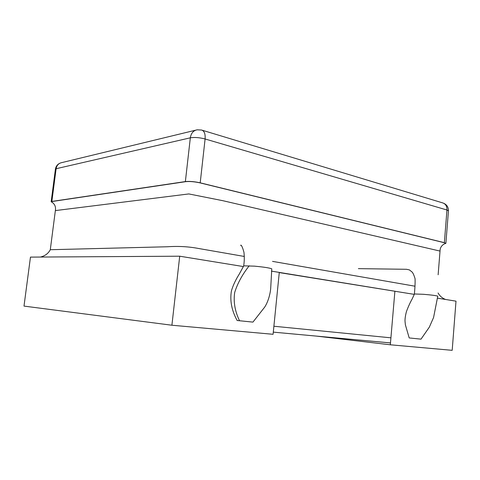 <?xml version="1.0" encoding="UTF-8"?>
<svg xmlns="http://www.w3.org/2000/svg" width="480" height="480" viewBox="0 0 480 480"><rect width="100%" height="100%" fill="white"/><g stroke="black" fill="none" stroke-linecap="round" stroke-linejoin="round"><path stroke-width="0.72" d="M444.51 243.828L445.878 243.354L444.36 242.664L200.208 182.826C194.514 181.578 189.57 181.164 185.37 181.572L51.858 201.432L51.162 201.744L52.398 202.47M179.712 256.2L30.468 257.106L24 306.096L171.906 325.23L179.712 256.2L243.426 266.568M171.906 325.23L273.084 334.29L279.288 272.406L271.416 271.122M279.27 272.586L414.294 294.378M437.268 298.116L456 301.164L452.19 350.328L390.324 344.79L394.896 291.222M315.684 336.024L390.324 344.79M244.056 265.842L254.454 266.148C264.192 267.072 269.97 267.984 271.788 268.872M414.762 293.988L423.438 294.294C431.676 294.99 436.464 295.626 437.802 296.202M252.48 322.068L237.132 320.502M437.772 296.214L433.56 317.544L429.33 327.15L421.008 339.15L409.2 337.938L405.384 324.828L405.006 321.096C404.958 318.546 405.438 315.36 406.446 311.55C408.276 306.642 410.196 302.418 412.212 298.872L414.39 294.132M444.876 243.678L444.102 244.026C441.378 245.67 440.016 248.022 440.028 251.076L222.918 200.712L188.826 193.932L55.362 210.594L50.292 249.72C48.312 253.494 45.03 255.936 40.44 257.046M445.374 243.516C445.776 243.27 445.338 242.988 444.072 242.67L199.938 182.862C194.496 181.674 189.768 181.272 185.754 181.662L52.188 201.498L51.678 202.02L52.032 202.224M415.02 286.212L272.538 261.378M244.344 256.464L199.002 248.562C188.838 246.606 178.356 246.006 167.556 246.756L50.292 249.72M394.806 291.216L279.282 272.418M445.878 243.354L448.452 210.87L446.958 210.006L444.36 242.664M448.452 210.87C448.464 206.814 446.502 204.144 442.566 202.86C445.578 203.79 447.042 206.172 446.958 210.006L205.098 138.978L200.208 182.826M51.858 201.432L56.118 168.726L190.332 137.82C191.082 133.188 193.368 130.518 197.184 129.81L201.552 130.026C204.282 130.878 205.464 133.86 205.098 138.978C199.458 137.52 194.538 137.136 190.332 137.82L185.37 181.572M195.618 130.188L61.974 162.57C58.71 163.2 56.76 165.252 56.118 168.726L55.41 169.164L51.162 201.744M249.216 265.794C242.4 274.428 237.558 283.302 234.696 292.422C233.292 301.704 234.906 311.148 239.526 320.754M390.918 337.824L273.894 326.238M390.486 342.924L273.3 332.136L390.486 342.912M202.2 130.224L442.566 202.86M61.974 162.57C58.284 163.35 56.094 165.546 55.41 169.164M243.618 266.064C244.386 261.834 244.494 257.232 243.948 252.258C242.52 247.176 241.416 244.824 240.648 245.19L240.816 245.454M358.386 268.644L406.494 269.286L409.404 269.91L411.888 271.854C412.89 272.682 413.952 274.992 415.08 278.778C415.206 283.002 414.966 288.12 414.36 294.132M243.648 266.058L239.19 274.23C235.626 279.882 233.04 285.426 231.432 290.862C229.758 300.582 231.66 310.464 237.144 320.496M271.776 268.938L270.708 288.18C270.51 291.924 268.788 300.87 264.666 307.146L252.936 322.11M55.368 210.594C56.01 206.85 54.78 203.988 51.678 202.02M440.028 251.082L438.132 274.776M438.06 292.986C439.746 296.016 442.242 298.176 445.56 299.466"/></g></svg>
